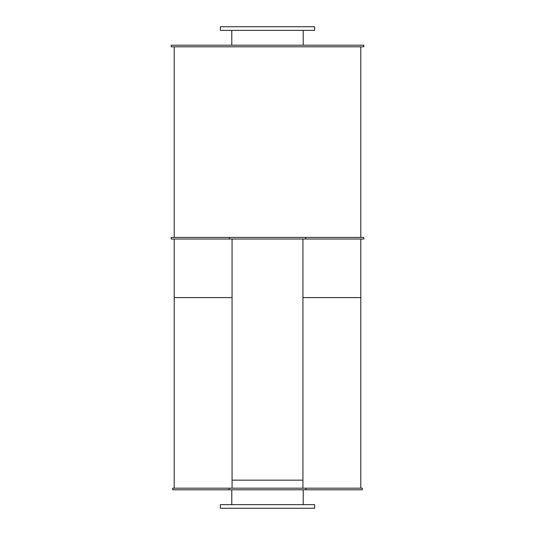 <?xml version="1.0" encoding="UTF-8"?>
<svg xmlns="http://www.w3.org/2000/svg" width="535" height="535" viewBox="0 0 535 535"><rect width="100%" height="100%" fill="white"/><g stroke="black" fill="none" stroke-linecap="round" stroke-linejoin="round"><path stroke-width="0.8" d="M303.211 30.361L303.211 45.207M220.353 30.361L314.647 30.361L314.647 26.75L220.353 26.75L220.353 30.361M303.211 489.792L303.211 504.639M232.07 480.162L302.93 480.162M220.353 508.25L314.647 508.25L314.647 504.639L220.353 504.639L220.353 508.25M171.2 46.812L363.8 46.812L363.8 45.207L171.2 45.207L171.2 46.812M229.341 237.406L171.2 237.406L171.2 239.011L229.341 239.011L229.341 237.406L363.8 237.406L363.8 239.011L305.659 239.011L305.659 237.406M229.341 239.011L305.659 239.011M229.08 488.187L172.705 488.187L172.705 489.792L229.08 489.792L229.08 488.187L362.295 488.187L362.295 489.792L305.92 489.792L305.92 488.187M229.08 489.792L305.92 489.792M360.791 46.812L360.791 237.406L360.791 46.812M302.93 488.187L302.93 239.011L302.93 297.594L360.791 297.594L360.791 239.011L360.791 488.187M174.209 488.187L174.209 239.011L174.209 297.594L232.07 297.594L232.07 239.011L232.07 488.187M231.789 30.361L231.789 45.207M231.789 489.792L231.789 504.639M174.209 46.812L174.209 237.406L174.209 46.812"/></g></svg>
